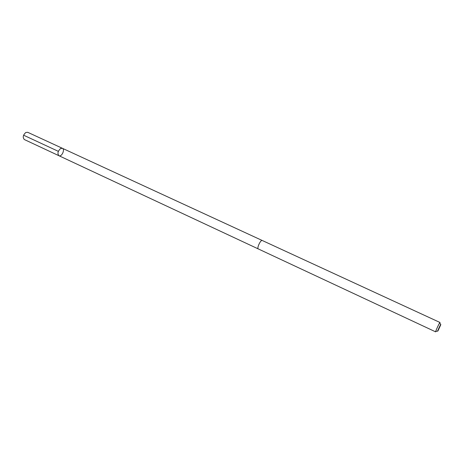 <?xml version="1.0" encoding="UTF-8"?>
<svg xmlns="http://www.w3.org/2000/svg" width="464" height="464" viewBox="0 0 464 464"><rect width="100%" height="100%" fill="white"/><g stroke="black" fill="none" stroke-linecap="round" stroke-linejoin="round"><path stroke-width="0.7" d="M60.564 148.538L62.391 148.3C65.279 149.425 61.666 157.197 58.945 155.724C57.24 153.619 57.78 151.223 60.564 148.538L62.391 148.3L27.718 132.304L25.822 132.484C23.003 135.059 22.516 137.414 24.354 139.548L58.945 155.724C57.24 153.619 57.78 151.223 60.564 148.538M262.253 240.497C260.675 239.505 256.557 248.379 258.332 248.948L435.632 331.847C435.145 331.911 439.715 322.068 439.982 322.48L262.253 240.497M438.207 330.403L440.73 324.841C441.496 322.254 436.438 333.146 437.917 330.896L438.207 330.403M58.348 151.345L23.6 135.198M262.177 240.468L62.391 148.3M258.257 248.907L58.945 155.724M440.643 324.638L439.907 322.967M437.709 330.96L435.957 331.47"/></g></svg>
